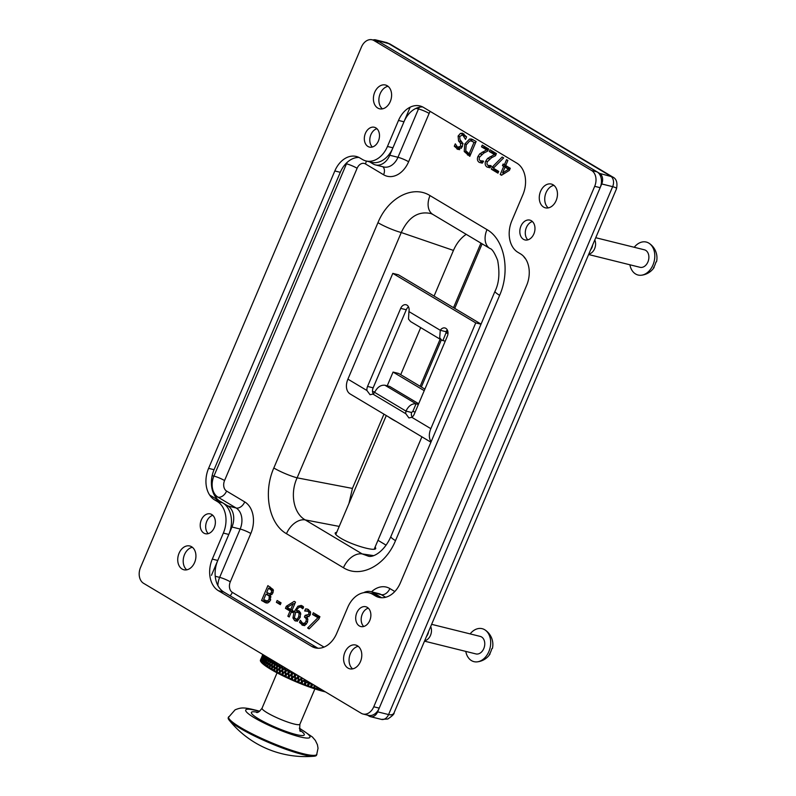 <?xml version="1.0" encoding="UTF-8"?>
<svg xmlns="http://www.w3.org/2000/svg" width="796" height="796" viewBox="0 0 796 796"><rect width="100%" height="100%" fill="white"/><g stroke="black" fill="none" stroke-linecap="round" stroke-linejoin="round"><path stroke-width="1.19" d="M375.205 546.832L375.762 548.424C375.205 551.837 351.524 544.882 340.539 538.086C336.648 535.728 334.877 533.997 335.225 532.882L336.808 532.106M381.632 597.736L373.045 592.602L381.244 594.642A8.169 5.502 120.8 0 0 389.861 588.562A24.497 17.741 -76 0 0 371.493 591.826M363.643 592.702A16.338 11.831 104 0 1 370.667 591.617A16.338 11.831 104 0 1 373.045 592.602M211.457 575.329L231.964 527.002L240.163 529.042A8.169 1.214 -157 0 1 250.82 533.499A24.497 17.741 -76 0 0 244.73 501.908L226.591 491.072A8.169 5.91 104 0 1 224.562 480.545L357.115 168.274A8.169 5.91 104 0 1 365.454 163.926A8.169 5.502 120.8 0 0 366.24 161.011M347.146 162.374A16.338 11.831 -76 0 0 346.469 163.817L213.915 476.088A16.338 11.831 -76 0 0 217.975 497.152L236.114 507.987L227.915 505.948A16.338 11.831 104 0 1 231.964 527.002M227.915 505.948L209.776 495.112M318.967 618.92L309.117 628.89L307.634 628.004L317.942 617.706L312.589 614.512L313.335 612.761L319.912 616.691L318.967 618.92M280.301 604.662L276.381 602.313L277.147 600.502L281.068 602.851L280.301 604.662M457.6 147.24L460.735 146.185L460.367 143.061L458.576 141.011L458.108 136.036L460.387 133.439L462.476 133.191L466.575 136.892L465.521 139.38L463.043 135.479L462.128 135.081L459.68 136.584L459.988 139.618L462.735 143.748L462.257 146.842L458.018 149.449L454.297 146.205L455.302 143.847L457.6 147.24L461.372 148.295M464.784 144.016L469.55 139.041L471.501 139.031L476.117 141.469L469.799 156.344L464.227 151.529L464.784 144.016L466.426 144.414M490.028 149.777L496.415 153.598L495.52 155.698L491.5 157.787L487.202 161.867L486.923 164.036L487.928 165.399L491.032 165.638L490.137 167.757L487.102 167.061C485.142 165.757 484.694 163.787 485.739 161.13L487.54 158.474L494.386 154.543L489.291 151.499L490.028 149.777M487.928 165.399L490.834 166.115M503.132 164.006L504.375 164.752L506.545 159.638L507.878 160.434L505.709 165.548L510.286 168.274L509.39 170.374L501.51 175.269L500.226 174.513L503.689 166.354L502.455 165.618L503.132 164.006M492.316 166.991L502.176 157.031L503.649 157.916L493.341 168.205L498.694 171.399L497.948 173.15L491.371 169.22L492.316 166.991L494.117 167.439M482.247 145.131L488.635 148.951L487.739 151.061L483.719 153.14L479.421 157.22L479.142 159.389L480.157 160.752L483.252 160.991L482.356 163.11L479.321 162.414C477.371 161.11 476.913 159.14 477.958 156.484L479.759 153.827L486.605 149.897L481.51 146.852L482.247 145.131M480.157 160.752L483.053 161.469M270.54 600.124L268.033 602.841L266.113 602.97L261.566 600.492L267.884 585.627L273.098 589.488L272.998 592.881L270.172 595.269L270.54 600.124M292.59 612.612L291.356 611.875L289.187 616.99L287.853 616.194L290.023 611.079L285.446 608.343L286.331 606.253L294.221 601.358L295.505 602.114L292.042 610.273L293.276 611.01L292.59 612.612M303.067 607.905L301.525 607.527C299.744 606.482 298.032 607.537 296.381 610.681L298.978 610.93L300.619 613.01L300.132 617.477L297.575 620.631L294.659 620.641L292.948 617.935L294.142 611.756L297.913 606.214L301.246 605.408L303.525 606.821L302.719 608.731L300.769 607.209L303.505 607.885M295.455 620.98L296.261 621.049M298.172 610.592L298.978 610.93M302.57 623.208L304.5 623.318L306.052 621.348L306.341 618.82L304.42 617L305.117 615.348L308.749 614.393L308.888 612.452L307.823 611.238L304.679 610.99L305.565 608.88L307.326 609.049L310.49 611.726L310.251 615.029L306.858 617.358L307.843 619.159L307.395 622.333L305.067 625.139L302.958 625.417L299.485 622.382L300.381 620.273L302.57 623.208L306.231 624.203M308.868 611.507L306.132 610.821M305.584 615.626L309.087 616.621M372.996 40.009A8.169 5.91 104 0 1 375.632 39.86A8.169 5.91 104 0 1 376.816 40.347L599.696 173.429A8.169 5.91 104 0 1 601.726 183.956L377.642 711.853A8.169 5.91 104 0 1 370.498 716.679A8.169 5.91 104 0 1 369.304 716.191L367.563 715.146M369.593 161.847L373.085 163.936A16.338 11.831 104 0 0 375.463 164.911L383.662 166.951A16.338 11.831 104 0 0 397.97 157.29A8.169 1.214 -157 0 1 408.617 161.747L429.134 113.41A8.169 5.91 104 0 1 430.238 111.43M419.303 107.241A16.338 11.831 -76 0 0 418.477 108.962L397.97 157.29L389.771 155.25A16.338 11.831 104 0 1 375.463 164.911M389.771 155.25L410.179 107.171M206.781 521.29A10.209 7.393 104 0 1 212.801 515.32A10.209 7.393 -76 0 0 206.084 523.37A10.209 7.393 -76 0 0 208.254 533.638A10.209 7.393 104 0 1 206.781 521.29M526.385 227.517A10.209 7.393 104 0 1 532.415 221.537A10.209 7.393 -76 0 0 525.688 229.596A10.209 7.393 -76 0 0 527.857 239.865A10.209 7.393 104 0 1 526.385 227.517M370.896 134.663A10.209 7.393 104 0 1 376.916 128.693A10.209 7.393 -76 0 0 370.2 136.753A10.209 7.393 -76 0 0 372.369 147.011A10.209 7.393 104 0 1 370.896 134.663M362.28 614.134A10.209 7.393 104 0 1 368.299 608.164A10.209 7.393 -76 0 0 361.583 616.223A10.209 7.393 -76 0 0 363.742 626.482A10.209 7.393 104 0 1 362.28 614.134M601.726 183.956L612.651 186.672C615.457 187.388 616.731 188.115 616.482 188.861L394.09 712.778C393.234 714.629 391.393 715.226 388.577 714.569L377.642 711.853M376.816 40.347L389.921 43.969L612.582 176.931L599.696 173.429M307.326 617.278L307.744 616.293M304.659 625.666L302.241 622.989M307.654 611.079L308.589 609.537M307.137 617.676L304.42 617M306.55 623.825L304.5 623.318M302.221 623.059L299.485 622.382M308.301 609.567L305.565 608.88M300.828 614.144L297.266 612.104L300.619 613.029M300.629 613.059L295.774 612.114L294.421 617.407L295.356 619.019C296.54 619.736 297.654 618.96 298.679 616.721L299.077 613.706M295.356 619.019L298.56 619.905M296.381 610.681L299.475 611.268M300.331 607.139L302.619 606.025M297.037 612.054L297.545 610.97M297.396 621.328L295.684 618.611M294.719 618.373L292.948 617.935M294.679 604.045L293.167 603.667L287.217 607.398L290.699 609.477L293.167 603.667M292.222 609.855L290.699 609.477M293.993 603.875L295.027 603.229M292.58 612.184L288.172 609.03L288.53 608.184M292.759 612.223L291.356 611.875M288.271 606.731L286.331 606.253M288.172 609.03L285.446 608.343M292.759 611.756L290.023 611.079M289.366 616.562L287.853 616.194M273.446 590.891L271.575 590.433L268.541 588.135L266.7 592.483L270.053 593.866L271.446 592.304L271.575 590.433M273.317 590.055L268.541 588.135M271.983 594.572L269.257 593.886L272.013 594.353M270.978 596.98L265.993 594.134L263.665 599.627L267.396 601.07L269.068 599.348L269.207 596.532M270.63 595.955L265.993 594.134M269.655 601.637L266.421 601.08L269.506 601.816M267.386 603.01L264.302 601.169L264.69 600.244M267.167 594.423L267.725 593.1M269.715 588.423L270.292 587.06M264.302 601.169L261.566 600.492M488.227 149.917L484.247 147.539L484.655 146.573M482.097 163.12L480.296 160.832M484.247 147.539L481.51 146.852M488.077 150.265L486.605 149.897M484.525 152.683L482.227 152.116M481.839 154.344L479.759 153.827M498.276 172.384L494.107 169.896L494.525 168.911M494.107 169.896L491.371 169.22M504.475 173.429L502.565 172.961L508.515 169.23L505.022 167.15L502.565 172.961M509.928 169.12L505.022 167.15M509.748 169.538L508.515 169.23M506.246 167.449L505.191 166.294L505.709 165.08M503.43 174.075L503.778 173.259M505.888 165.12L504.375 164.752M505.191 166.294L502.455 165.618M506.425 167.031L503.689 166.354M502.017 174.951L500.226 174.513M496.007 154.553L492.027 152.175L492.435 151.22M489.878 167.767L488.077 165.478M492.027 152.175L489.291 151.499M495.858 154.902L494.386 154.543M492.296 157.329L490.008 156.762M489.62 158.991L487.54 158.474M466.217 144.892L465.74 150.653L469.152 153.807L474.008 142.355L471.232 140.972L469.68 141.011L466.217 144.892M470.715 154.195L469.152 153.807M475.57 142.743L474.008 142.355M472.963 141.728L471.232 140.972M470.128 140.912L472.963 139.618M470.177 155.608L466.963 152.215M472.287 139.728L469.55 139.041M461.909 135.041L463.909 133.857M463.103 143.748L460.526 140.245M459.7 149.688L457.053 146.842L454.297 146.205M466.476 136.703L462.128 135.081M280.63 603.895L279.107 602.99L279.555 601.945M279.107 602.99L276.381 602.313M319.495 617.676L315.325 615.189L315.743 614.204M315.325 615.189L312.589 614.512M319.335 618.054L317.942 617.706M309.525 628.472L307.634 628.004M339.215 526.415L305.226 519.897A18.378 12.378 120.8 0 0 286.48 533.708L343.454 567.737A18.378 12.378 -59.2 0 1 362.2 553.926L305.226 519.897C293.634 513.549 289.774 493.52 297.127 477.839L401.254 232.531C408.537 217 418.507 210.701 431.153 213.617M343.454 567.737C360.548 578.583 385.324 565.687 395.503 540.643A18.378 2.716 23 0 1 390.886 536.534C384.349 551.598 373.165 557.777 368.369 556.175L362.2 553.926L373.503 555.618M490.127 248.611A18.378 12.378 -59.2 0 1 489.908 248.481A18.378 12.378 -59.2 0 1 489.858 248.451A18.378 12.378 -59.2 0 1 486.983 229.616L429.999 195.597A18.378 12.378 120.8 0 0 432.875 214.432A18.378 12.378 120.8 0 0 432.934 214.462L431.163 213.626M395.503 540.643L499.629 295.336A18.378 2.716 -157 0 1 495.012 291.227A18.378 2.716 -157 0 1 495.062 291.127M466.217 234.332C460.775 238.004 456.526 243.367 453.451 250.422L401.254 232.531A18.378 2.716 -157 0 1 377.951 222.681L273.824 467.988A18.378 2.716 23 0 0 297.127 477.839L352.429 488.426L348.947 503.5M377.971 540.305L386.1 545.16M421.353 387.005L441.332 339.932M454.725 308.39L482.127 243.835M420.149 386.289L440.128 339.215M453.521 307.674L480.923 243.118M453.451 250.422L434.079 296.072M420.696 327.604L400.706 374.677M383.951 414.159L352.429 488.426M324.31 691.226L323.494 691.425L323.912 690.988M324.002 691.555A40.835 6.05 23 0 0 325.027 691.804L325.037 691.654M323.156 690.54L323.166 691.346A40.835 6.05 23 0 0 323.494 691.425M320.549 688.978L320.629 690.659A40.835 6.05 23 0 0 320.977 690.759L321.942 689.814M322.37 690.072L320.977 690.749M321.465 690.868L322.271 690.013M321.534 690.908A40.835 6.05 23 0 0 322.639 691.207L322.619 690.222M323.126 690.52L323.166 691.336L322.639 691.187M319.902 688.59L318.878 690.142L318.291 689.973L319.823 688.55M318.818 690.112L320.052 688.679M318.878 690.142A40.835 6.05 23 0 0 320.062 690.49L319.992 689.097M318.052 687.495L317.912 689.853A40.835 6.05 23 0 0 318.291 689.973M320.499 688.948L320.619 690.649L320.062 690.48M317.116 687.605L316.062 689.276L315.445 689.077L317.116 686.928M316.012 689.246L317.564 687.197M316.062 689.276A40.835 6.05 23 0 0 317.315 689.674L317.216 688.251M315.704 686.082L314.858 686.809L315.057 688.958A40.835 6.05 23 0 0 315.445 689.077M317.713 687.684L317.912 689.853L317.315 689.654M314.191 686.63L315.186 685.784M313.067 688.281L314.291 687.306L312.47 688.092L314.231 686.6L314.092 685.117M314.858 686.809L315.584 686.013M313.117 688.311A40.835 6.05 23 0 0 314.42 688.749L314.291 687.306M313.236 684.61L311.833 685.784L312.062 687.953A40.835 6.05 23 0 0 312.47 688.092M314.818 686.749L315.047 688.948L314.42 688.729M314.738 685.515L314.798 686.112M314.679 685.475L314.738 686.043M311.146 685.575L311.206 686.192L312.699 684.291M310.012 687.217L311.256 686.261L309.385 687.008L311.176 685.555L310.918 683.227M311.833 685.784L313.117 684.54M310.052 687.247A40.835 6.05 23 0 0 311.405 687.724L311.256 686.261M310.669 683.077L308.699 684.659L308.957 686.858A40.835 6.05 23 0 0 309.385 687.008M311.793 685.724L312.062 687.953L311.405 687.714M311.604 683.635L311.753 685.067M311.554 683.605L311.714 684.998M308.012 684.431L308.082 685.067L310.112 682.749M306.211 685.853L308.032 684.411L307.704 681.734L305.495 683.466L305.773 685.684A40.835 6.05 23 0 0 306.211 685.853L306.858 686.072L310.559 683.018M308.699 684.659L306.858 686.072M306.888 686.102A40.835 6.05 23 0 0 308.291 686.62L308.112 685.137M303.644 684.858L304.888 683.863L303.664 684.878L302.978 684.61L304.808 683.197L304.888 683.863L307.704 681.734M308.679 684.61L308.957 686.858L308.291 686.6M308.35 681.694L308.619 683.943M308.311 681.674L308.589 683.873M305.495 683.466L304.888 683.863L305.385 682.679L307.435 681.157M303.664 684.878A40.835 6.05 23 0 0 305.087 685.426L304.898 683.923M304.808 683.197L304.47 680.49L302.241 682.192L302.54 684.441A40.835 6.05 23 0 0 302.978 684.61M300.39 683.565L301.644 682.59L300.4 683.595L299.704 683.306L301.545 681.873L301.644 682.59L304.47 680.49M305.485 683.416L305.773 685.684L305.087 685.406M305.286 679.864L305.405 682.739M305.067 680.033L305.385 682.679M302.5 678.202L301.793 678.729L302.152 681.466L304.798 679.575M302.241 682.192L301.644 682.59L302.142 681.416M300.4 683.595A40.835 6.05 23 0 0 301.843 684.162L301.644 682.65M301.545 681.913L301.196 679.187L298.958 680.869L299.256 683.127A40.835 6.05 23 0 0 299.704 683.306M302.54 684.441L301.843 684.162L301.196 679.187M301.793 678.729L301.186 679.117L301.694 677.943M299.256 683.127L298.56 682.839A40.835 6.05 23 0 1 297.117 682.242L298.371 681.267L297.117 682.242L296.42 681.953L298.271 680.53L298.371 681.267L302.44 678.162M301.097 678.451L300.958 677.277L301.097 678.451L298.868 680.122L298.53 677.316L295.674 679.486L295.973 681.764A40.835 6.05 23 0 0 296.42 681.953M298.958 680.869L298.371 681.267L298.858 680.102M295.973 681.764L295.276 681.466A40.835 6.05 23 0 1 293.833 680.849L295.097 679.883L293.833 680.849L293.147 680.55L294.998 679.147L295.097 679.883L297.923 677.764L298.361 681.316M298.261 680.57L297.903 677.824M295.674 679.486L295.097 679.883L294.679 676.371L296.789 674.799L295.236 675.973L295.585 678.739L297.833 677.028L297.923 677.764L299.624 676.491L298.51 677.376M297.614 675.287L297.923 677.764L299.057 676.152M295.077 679.933L295.276 681.466L295.595 678.739M294.978 679.187L294.639 676.421L292.421 678.063L292.709 680.351A40.835 6.05 23 0 0 293.147 680.55M290.6 679.406L291.863 678.471L290.59 679.416L289.903 679.107L291.764 677.724L291.863 678.471L294.639 676.421M295.236 675.973L294.679 676.371L295.177 675.207M297.813 677.088L297.575 675.267M298.291 675.685L298.41 676.64M293.943 673.088L291.993 674.54L292.331 677.316L294.58 675.625L294.679 676.371L294.311 673.317M294.948 673.695L295.137 675.227L296.202 674.441M292.421 678.063L291.863 678.471L292.361 677.297M290.59 679.416A40.835 6.05 23 0 0 292.013 680.053L291.824 678.51M291.734 677.754L291.406 674.978L289.207 676.62L289.475 678.918A40.835 6.05 23 0 0 289.903 679.107M292.709 680.351L292.013 680.053L291.406 674.978M294.54 675.675L294.251 673.277M293.336 672.729L291.903 673.794L293.336 672.729M291.376 674.192L289.127 675.864L291.376 674.192L291.465 674.938L291.973 673.754M289.207 676.62L288.669 677.018L288.232 673.515L286.072 675.147L286.311 677.456A40.835 6.05 23 0 0 286.729 677.645L288.53 676.302L286.729 677.645L287.416 677.953A40.835 6.05 23 0 0 288.799 678.6L288.62 677.058L287.406 677.963M289.475 678.908L288.669 677.018L289.177 675.834M291.993 674.55L291.465 674.938L290.998 671.446L288.819 673.078L289.127 675.864M288.242 672.739L285.993 674.401L288.242 672.739L288.62 677.058M288.819 673.108L288.232 673.515M291.316 674.232L290.998 671.446M290.51 671.038L288.739 672.331L290.48 671.028M288.152 672.769L287.873 669.973L288.321 673.486L288.829 672.302M291.674 671.734L291.903 673.794M285.416 674.839L285.147 672.043L283.028 673.675L283.237 675.983A40.835 6.05 23 0 0 283.645 676.172L285.465 674.809L283.645 676.172L284.301 676.481M285.465 674.809L285.555 675.555L286.062 674.371M286.072 675.167L284.291 676.491A40.835 6.05 23 0 0 285.645 677.137L285.485 675.585M286.311 677.446L285.645 677.137L285.147 672.043M287.873 669.973L285.724 671.605L285.993 674.401M287.704 669.366L285.655 670.859L287.655 669.337M285.187 671.277L282.968 672.918L285.077 671.297L285.257 672.023L285.764 670.839M288.48 669.834L288.739 672.331M280.66 674.7L282.461 673.346L280.66 674.7A40.835 6.05 23 0 1 280.272 674.51L279.555 672.64L278.411 673.555A40.835 6.05 23 0 0 279.655 674.192M282.461 673.346L282.54 674.093L283.038 672.899M283.028 673.705L281.286 675.018L280.67 674.7M285.734 671.665L285.257 672.023L284.839 668.501L282.739 670.133L282.968 672.918M281.286 675.018A40.835 6.05 23 0 0 282.59 675.665L282.461 674.112M282.401 673.356L282.182 670.57L280.102 672.202L280.272 674.51M283.237 675.973L282.59 675.665M282.64 675.665L282.182 670.57M285.077 671.297L284.839 668.501M284.908 667.754L282.68 669.386L284.898 667.695M282.252 669.814L280.053 671.456L282.122 669.824L282.311 670.56L282.819 669.376M285.456 668.023L285.655 670.859M279.505 671.894L279.336 669.108L277.326 670.749L277.446 673.048A40.835 6.05 23 0 0 277.814 673.237L279.575 671.884L277.814 673.237L278.421 673.535M279.575 671.884L279.645 672.63L280.142 671.436M282.749 670.222L282.311 670.56L281.933 667.028L279.884 668.67L280.053 671.456M280.112 672.252L279.555 672.64M279.704 674.202L279.336 669.108M282.122 669.824L281.933 667.028M282.043 666.302L279.844 667.924L282.013 665.973M279.446 668.361L277.297 670.003L279.306 668.361L279.495 669.108L280.003 667.924M282.729 666.401L282.68 669.386M275.118 671.794L276.839 670.441L275.118 671.794A40.835 6.05 23 0 1 274.769 671.605L274.192 669.764L272.6 670.391L274.272 669.018L272.61 670.391M276.839 670.441L276.889 671.187L277.396 669.993M275.695 672.093L275.127 671.804M279.894 668.779L279.167 665.575L277.187 667.227L277.297 670.003M277.326 670.809L275.685 672.103A40.835 6.05 23 0 0 276.859 672.739L276.789 671.187M276.759 670.441L276.66 667.675L274.71 669.317L274.769 671.605M277.446 673.048L276.859 672.739M276.918 672.749L276.66 667.675M279.306 668.361L279.167 665.575M279.316 664.859L277.167 666.481L279.296 664.342M276.799 666.939L274.7 668.58L276.64 666.929L276.829 667.685L277.336 666.491M280.092 664.819L279.844 667.924M274.272 669.018L274.302 669.764L274.809 668.57M277.197 667.376L276.57 664.153L274.66 665.814L274.7 668.58M274.71 669.396L274.192 669.764M273.127 670.69A40.835 6.05 23 0 0 274.222 671.307M274.182 669.018L274.152 666.262L272.282 667.934L272.282 670.202A40.835 6.05 23 0 0 272.6 670.391M274.292 671.317L274.152 666.262M276.64 666.929L276.57 664.153M276.759 663.456L274.66 665.078L276.749 662.829M274.331 665.546L272.282 667.187L274.152 665.526L274.341 666.282L274.849 665.098M277.555 663.307L277.167 666.481M279.137 664.829L279.117 664.242M271.784 667.645L271.844 664.899L270.053 666.59L269.983 668.849A40.835 6.05 23 0 0 270.282 669.028L271.884 667.645L270.282 669.028L270.769 669.297M271.884 667.645L271.904 668.381L272.411 667.197M274.66 665.993L274.162 662.769L272.332 664.451L272.282 667.187M272.282 668.023L270.759 669.307A40.835 6.05 23 0 0 271.774 669.914L271.784 668.381M272.282 670.202L271.774 669.914M271.844 669.924L271.844 664.899M274.152 665.526L274.162 662.769M274.381 662.083L272.341 663.715L274.391 661.416M272.053 664.192L270.073 665.854L271.864 664.163L272.043 664.929L272.55 663.745M275.157 661.874L274.66 665.078M276.56 663.416L276.55 662.71M269.605 666.312L269.745 663.595L268.033 665.307L267.894 667.536A40.835 6.05 23 0 0 268.162 667.715L269.705 666.322L268.162 667.715L268.61 667.973A40.835 6.05 23 0 0 269.516 668.56L269.575 667.048L268.59 667.983M269.705 666.322L269.705 667.058L270.212 665.864M272.322 664.67L271.953 661.436L270.202 663.138L270.073 665.854M269.585 668.58L269.745 663.595M271.864 664.163L271.953 661.436M272.212 660.76L270.242 662.401L272.242 660.133M269.993 662.899L268.093 664.58L269.784 662.869L269.963 663.635L270.461 662.441M272.899 660.531L272.341 663.715M274.172 662.033L274.182 661.297M267.635 665.038L267.864 662.352L266.262 664.093L266.043 666.302A40.835 6.05 23 0 0 266.272 666.461L267.755 665.048L266.67 666.71A40.835 6.05 23 0 0 267.476 667.267L267.585 665.764L266.66 666.72M267.755 665.048L267.725 665.784L268.232 664.59M270.192 663.396L269.963 660.153L268.312 661.884L268.093 664.58M267.555 667.297L267.864 662.352M269.784 662.869L269.963 660.153M270.272 659.506L268.371 661.158L270.312 658.979M268.152 661.675L266.342 663.367L268.302 661.924M268.332 661.864L268.61 661.207M270.819 659.287L270.242 662.401M271.983 660.7L272.013 660.003M265.914 663.844L266.242 661.178L264.73 662.949L264.431 665.138A40.835 6.05 23 0 0 264.63 665.287L266.033 663.854L264.978 665.516M268.282 662.202L268.212 658.949L266.65 660.71L266.342 663.367M266.242 664.272L264.959 665.536A40.835 6.05 23 0 0 265.675 666.043L265.834 664.56M265.755 666.073L266.242 661.178M267.934 661.625L268.212 658.949M268.56 658.312L266.74 659.993L268.6 657.954M266.56 660.521L264.839 662.242L266.332 660.461L266.63 660.899M266.76 660.581L266.988 660.043M268.929 658.163L268.371 661.158M270.023 659.426L270.073 658.839M264.441 662.72L264.869 660.093L263.456 661.894L263.068 664.053A40.835 6.05 23 0 0 263.237 664.192L264.561 662.74L263.526 664.401A40.835 6.05 23 0 0 264.113 664.899L264.332 663.426L263.516 664.421M266.6 661.088L266.71 657.814L265.247 659.605L264.839 662.242M264.202 664.929L264.869 660.093M266.332 660.461L266.71 657.814M267.088 657.197L265.366 658.899L267.108 657.068M265.227 659.446L263.595 661.197L264.988 659.387L265.187 660.003M267.257 657.158L266.74 659.993M262.113 663.187L263.347 661.705L262.113 663.187A40.835 6.05 23 0 1 261.983 663.068L262.113 661.436L261.416 662.471A40.835 6.05 23 0 0 261.785 662.869M263.476 661.874L263.755 661.227M265.168 660.083L265.446 658.471M263.406 662.182L262.332 663.396A40.835 6.05 23 0 0 262.819 663.834L263.088 662.381M263.227 661.685L263.755 659.098L261.983 663.068M262.899 663.864L263.864 659.834M264.988 659.387L265.466 656.77L264.113 658.6L263.595 661.197M265.366 658.899L265.834 656.312L264.262 657.904L265.556 656.143M262.78 660.282L264.153 658.471L262.58 660.77M261.257 662.282L262.411 660.77L261.257 662.282A40.835 6.05 23 0 1 261.168 662.173L261.416 660.59L260.69 661.486L261.745 659.944L260.68 661.486A40.835 6.05 23 0 1 260.63 661.386L261.008 659.854L260.431 660.929A40.835 6.05 23 0 0 260.551 661.237M262.282 660.75L262.919 658.192L261.168 662.173M261.874 662.899L263.247 657.695L264.501 655.824L263.904 658.401M264.173 658.521L264.312 657.924M264.76 655.665L264.262 657.904M262.68 658.571L263.327 657.576M263.655 657.078L264.431 655.476M261.745 659.944L261.615 660.511M261.615 659.914L262.362 657.406L260.63 661.386M261.118 662.033L261.556 660.71M261.814 659.954L261.993 659.416M263.745 655.068L261.924 659.396M263.098 657.516L263.775 655.078M263.924 655.168L263.426 657.008M261.635 658.69L262.73 656.78M263.028 656.262L263.595 654.969M260.461 660.879L260.401 660.799A40.835 6.05 23 0 1 260.372 660.71L261.227 659.188M263.138 654.7L261.506 658.66M262.58 656.73L263.217 654.75M263.317 654.81L262.869 656.212M261.436 658.053L262.421 656.083M262.69 655.556L263.048 654.65M260.521 659.983L261.178 658.581M260.411 660.252L260.401 660.222A40.835 6.05 23 0 1 260.411 660.153L261.138 658.571M260.879 659.227L260.372 660.332A40.835 6.05 23 0 0 260.362 660.581L260.919 659.237M261.257 658.173L260.66 659.566M262.809 654.501L261.387 658.033M262.332 656.063L262.899 654.561M262.949 654.581L262.6 655.536M262.003 656.402L262.789 654.561M388.667 416.975A20.547 3.045 23 0 0 390.378 418.169A20.547 3.045 23 0 0 396.309 421.542M259.635 711.266L257.267 710.569C243.785 707.137 241.457 707.306 235.099 709.823L228.243 717.634A47.979 7.104 23 0 0 229.109 720.062A47.979 7.104 23 0 0 236.77 726.211A47.979 7.104 23 0 0 279.068 746.757A47.979 7.104 23 0 0 314.241 756.2A47.979 7.104 23 0 0 316.579 755.135L318.032 748.25L317.435 744.758L315.355 740.429L312.4 736.997L299.356 728.131M441.671 340.131L410.547 321.544L408.507 319.096L408.925 311.574L440.268 330.28L439.71 337.733L441.671 340.131L445.223 341.205M418.397 404.408L416.049 403.821C411.94 403.403 408.577 405.821 405.96 411.084L374.627 392.378A6.129 4.438 104 0 1 372.946 394.09L405.811 413.721L408.935 417.94L411.811 417.303A6.129 4.438 104 0 0 414.199 414.288L447.342 336.22A6.129 4.438 104 0 0 444.924 327.962A6.129 4.438 104 0 0 440.268 330.28L445.86 331.673L446.108 333.007L447.989 333.474M447.989 332.489L446.088 331.355M445.959 332.957L442.884 340.628M374.627 392.378C377.324 387.155 380.767 384.786 384.956 385.254L389.682 386.428L418.676 403.741M405.811 413.721A6.129 4.438 104 0 1 405.96 411.084L411.562 412.477L412.825 411.433L415.164 412.02M412.825 411.433L416.049 403.821L384.956 385.254M430.925 442.208L350.18 393.99A14.487 9.761 -59.2 0 1 347.912 379.145L392.806 273.376L475.739 322.897L430.835 428.666A14.487 9.761 120.8 0 0 431.134 441.71M372.946 394.09L370.06 394.726L366.936 390.508A6.129 4.438 104 0 1 367.553 386.438L400.686 308.37A6.129 4.438 104 0 1 406.05 304.749A6.129 4.438 104 0 1 408.925 311.574M447.372 330.081A6.129 4.438 -76 0 0 445.86 331.673M408.497 306.868A6.129 4.438 -76 0 0 406.288 309.763L373.145 387.831A6.129 4.438 -76 0 0 372.528 391.891L373.195 393.911M411.562 412.477A6.129 4.438 -76 0 0 411.403 415.104L412.069 417.124M387.224 385.821L393.065 372.07L398.667 373.463L424.885 389.115M424.228 390.677L393.065 372.07M372.498 391.413L374.807 391.99M392.806 273.376L398.408 274.769L481.053 324.111M475.739 322.897L481.013 324.201M381.722 597.736A24.497 17.741 104 0 1 380.816 597.249L375.354 595.886A24.497 17.741 -76 0 0 378.906 597.358A24.497 17.741 -76 0 0 400.368 582.871L526.604 285.465A24.497 17.741 -76 0 0 520.524 253.874L517.937 252.332A24.497 17.741 104 0 1 511.848 220.741L522.902 194.712A24.497 17.741 -76 0 0 516.813 163.12L423.522 107.42A24.497 17.741 -76 0 0 419.96 105.948A24.497 17.741 -76 0 0 398.498 120.435L403.97 121.798A24.497 17.741 104 0 1 422.616 106.923M378.219 595.697A24.497 17.741 -76 0 0 374.667 594.224L369.195 592.871A24.497 17.741 104 0 1 372.757 594.343L378.219 595.697L380.816 597.249M318.042 648.252A24.497 17.741 104 0 1 317.146 647.765L311.674 646.402A24.497 17.741 -76 0 0 315.236 647.874A24.497 17.741 -76 0 0 336.698 633.387L347.743 607.358A24.497 17.741 104 0 1 369.195 592.871M363.026 714.022L368.498 715.375A12.248 8.875 -76 0 0 379.224 708.132L373.762 706.778A12.248 8.875 104 0 1 363.026 714.022A12.248 8.875 104 0 1 361.255 713.286L143.559 583.299A12.248 8.875 104 0 1 140.514 567.498L361.434 47.044A12.248 8.875 104 0 1 372.17 39.8A12.248 8.875 104 0 1 373.951 40.536L379.413 41.899L597.1 171.886L591.637 170.523A12.248 8.875 104 0 1 594.682 186.324L600.144 187.677A12.248 8.875 -76 0 0 597.1 171.886M373.762 706.778L594.682 186.324M591.637 170.523L373.951 40.536M357.424 645.765A12.248 8.875 104 0 1 360.936 660.332A12.248 8.875 104 0 1 349.743 668.809A12.248 8.875 104 0 1 347.961 668.073A12.248 8.875 104 0 1 344.449 653.506A12.248 8.875 104 0 1 355.643 645.029A12.248 8.875 104 0 1 357.424 645.765M387.234 85.749A12.248 8.875 104 0 1 390.746 100.316A12.248 8.875 104 0 1 379.553 108.793A12.248 8.875 104 0 1 377.772 108.057A12.248 8.875 104 0 1 374.259 93.49A12.248 8.875 104 0 1 385.453 85.013A12.248 8.875 104 0 1 387.234 85.749M553.101 184.791A12.248 8.875 104 0 1 556.603 199.348A12.248 8.875 104 0 1 545.409 207.836A12.248 8.875 104 0 1 543.628 207.099A12.248 8.875 104 0 1 540.126 192.532A12.248 8.875 104 0 1 551.32 184.055A12.248 8.875 104 0 1 553.101 184.791M191.567 546.723A12.248 8.875 104 0 1 195.07 561.289A12.248 8.875 104 0 1 183.876 569.767A12.248 8.875 104 0 1 182.095 569.031A12.248 8.875 104 0 1 178.593 554.464A12.248 8.875 104 0 1 189.786 545.986A12.248 8.875 104 0 1 191.567 546.723M531.35 220.731A10.209 7.393 104 0 1 534.265 232.86A10.209 7.393 104 0 1 524.942 239.934A10.209 7.393 104 0 1 523.46 239.317A10.209 7.393 104 0 1 520.534 227.178A10.209 7.393 104 0 1 529.867 220.114A10.209 7.393 104 0 1 531.35 220.731M211.736 514.505A10.209 7.393 104 0 1 214.661 526.644A10.209 7.393 104 0 1 205.338 533.708A10.209 7.393 104 0 1 203.846 533.091A10.209 7.393 104 0 1 200.93 520.952A10.209 7.393 104 0 1 210.253 513.888A10.209 7.393 104 0 1 211.736 514.505M375.851 127.877A10.209 7.393 104 0 1 378.777 140.016A10.209 7.393 104 0 1 369.444 147.081A10.209 7.393 104 0 1 367.961 146.464A10.209 7.393 104 0 1 365.036 134.335A10.209 7.393 104 0 1 374.369 127.27A10.209 7.393 104 0 1 375.851 127.877M367.235 607.348A10.209 7.393 104 0 1 370.16 619.487A10.209 7.393 104 0 1 360.827 626.552A10.209 7.393 104 0 1 359.344 625.945A10.209 7.393 104 0 1 356.419 613.806A10.209 7.393 104 0 1 365.752 606.741A10.209 7.393 104 0 1 367.235 607.348M311.674 646.402L218.383 590.692L223.845 592.055A24.497 17.741 104 0 1 217.766 560.464L212.303 559.1A24.497 17.741 -76 0 0 218.383 590.692M212.303 559.1L223.348 533.081L228.81 534.444A24.497 17.741 -76 0 0 222.731 502.853L217.258 501.49A24.497 17.741 104 0 1 223.348 533.081M217.258 501.49L214.671 499.948L220.134 501.301L222.731 502.853M220.134 501.301A24.497 17.741 104 0 1 214.054 469.71L208.592 468.356A24.497 17.741 -76 0 0 214.671 499.948M208.592 468.356L334.827 170.951L340.3 172.314A24.497 17.741 104 0 1 358.946 157.439M403.97 121.798L392.925 147.817L387.453 146.464A24.497 17.741 104 0 1 366.001 160.951A24.497 17.741 104 0 1 362.439 159.479L359.852 157.936A24.497 17.741 -76 0 0 356.29 156.464A24.497 17.741 -76 0 0 334.827 170.951M387.453 146.464L398.498 120.435M375.354 595.886L372.757 594.343M223.845 592.055L317.146 647.765M340.3 172.314L214.054 469.71M366.001 160.951L371.463 162.314A24.497 17.741 -76 0 0 392.925 147.817M379.413 41.899A12.248 8.875 -76 0 0 377.632 41.153L372.17 39.8M358.23 646.322A12.248 8.875 -76 0 0 349.553 656.133A12.248 8.875 -76 0 0 352.628 668.869M388.04 86.306A12.248 8.875 -76 0 0 379.364 96.127A12.248 8.875 -76 0 0 382.438 108.853M553.897 185.349A12.248 8.875 -76 0 0 545.22 195.159A12.248 8.875 -76 0 0 548.295 207.895M192.363 547.28A12.248 8.875 -76 0 0 183.687 557.101A12.248 8.875 -76 0 0 186.761 569.837M228.81 534.444L217.766 560.464M600.144 187.677L379.224 708.132M592.642 245.019A6.975 5.045 104 0 1 590.612 249.795M588.781 254.113A9.015 6.527 -76 0 0 594.791 239.944M588.612 254.521L640.014 267.297A9.015 6.527 -76 0 0 648.252 261.058A9.015 6.527 -76 0 0 645.675 250.332A9.015 6.527 -76 0 0 644.362 249.795L595.746 237.715M654.013 266.889A17.164 2.537 -157 0 1 654.073 267.506A17.164 2.537 -157 0 1 653.476 267.794A15.204 11.015 -76 0 0 655.904 262.083A17.164 2.537 23 0 0 656.551 261.665A17.452 17.452 0 0 0 649.108 243.307M629.895 264.779A16.985 12.298 -76 0 0 641.168 275.247A16.985 12.298 -76 0 0 654.123 261.516A16.985 12.298 -76 0 0 649.108 243.297A16.985 12.298 -76 0 0 648.75 243.079A16.985 12.298 -76 0 0 634.243 247.277M428.527 631.646A6.975 5.045 104 0 1 426.497 636.422M424.666 640.73A9.015 6.527 -76 0 0 430.686 626.571M424.497 641.148L475.899 653.914A9.015 6.527 -76 0 0 484.137 647.675A9.015 6.527 -76 0 0 481.56 636.959A9.015 6.527 -76 0 0 480.247 636.412L431.631 624.333M489.898 653.506A17.164 2.537 -157 0 1 489.958 654.123A17.164 2.537 -157 0 1 489.371 654.421A15.204 11.015 -76 0 0 491.789 648.71A17.164 2.537 23 0 0 492.445 648.292A17.452 17.452 0 0 0 485.003 629.925A16.985 12.298 -76 0 0 484.645 629.706A16.985 12.298 -76 0 0 470.137 633.905M465.779 651.407A16.985 12.298 -76 0 0 477.053 661.874A16.985 12.298 -76 0 0 490.018 648.133A16.985 12.298 -76 0 0 484.993 629.925M345.842 163.658L346.469 163.817A8.169 1.214 -157 0 1 357.115 168.274M212.164 475.66L213.915 476.088A8.169 1.214 -157 0 1 224.562 480.545M215.169 496.455L217.975 497.152A8.169 5.502 120.8 0 0 226.591 491.072M230.104 595.796A8.169 5.502 120.8 0 0 232.333 592.353A8.169 5.91 104 0 1 230.303 581.826A8.169 1.214 -157 0 0 219.656 577.369L240.163 529.042A16.338 11.831 104 0 0 236.114 507.987A8.169 5.502 120.8 0 0 244.73 501.908M230.303 581.826L250.82 533.499M215.238 576.274L219.656 577.369A16.338 11.831 -76 0 0 217.885 585.538M324.012 647.098L232.333 592.353M370.667 591.617L378.866 593.657A16.338 11.831 104 0 1 381.244 594.642L385.642 597.269M394.816 591.528L389.861 588.562M523.619 256.362A24.497 17.741 -76 0 0 525.629 258.929M416.019 108.346L418.477 108.962A8.169 1.214 -157 0 1 429.134 113.41M382.806 166.742A8.169 5.502 -59.2 0 1 383.602 174.762A24.497 17.741 -76 0 0 408.617 161.747M365.454 163.926L383.602 174.762M429.999 195.597C412.915 184.742 388.13 197.637 377.951 222.681M499.629 295.336C510.535 270.73 504.505 239.437 486.983 229.616M273.824 467.988C262.929 492.605 268.949 523.897 286.48 533.708M370.498 716.679L381.423 719.395A8.169 5.91 -76 0 0 388.577 714.569L612.651 186.672A8.169 5.91 -76 0 0 610.632 176.145L387.751 43.064A8.169 5.91 -76 0 0 386.577 42.576L375.632 39.86M310.699 612.9L308.888 612.452M310.34 614.791L308.749 614.393M307.326 617.925L305.007 617.358M307.853 619.188L306.341 618.82M307.624 621.736L306.052 621.348M303.963 625.487L301.923 624.989M300.281 617.119L298.679 616.721M300.639 606.89L297.913 606.214M295.754 612.154L294.142 611.756M273.078 592.702L271.446 592.304M272.59 589.597L269.864 588.921M270.68 599.756L269.068 599.348M270.292 595.746L267.555 595.07M267.277 602.95L264.541 602.273M479.57 156.882L477.958 156.484M482.058 163.1L479.321 162.414M487.351 161.528L485.739 161.13M489.829 167.737L487.102 167.061M466.745 152.155L464.227 151.529M470.118 155.598L467.441 154.931M463.123 134.116L460.387 133.439M459.74 136.444L458.108 136.036M461.312 141.688L458.576 141.011M462.715 143.648L460.367 143.061M462.367 146.593L460.735 146.185M459.053 149.529L456.974 149.011M465.769 136.156L463.043 135.479M228.601 716.798A47.979 7.104 23 0 0 237.128 725.375A47.979 7.104 23 0 0 285.257 748.091A47.979 7.104 23 0 0 316.937 754.29M259.406 711.435A34.915 5.174 23 0 0 258.73 711.236A34.915 5.174 23 0 0 251.884 716.241A34.915 5.174 23 0 0 296.908 736.051A34.915 5.174 23 0 0 303.754 731.046A34.915 5.174 23 0 0 299.405 728.41M257.586 712.301A28.716 4.249 23 0 0 258.839 719.007A28.716 4.249 23 0 0 294.341 734.081A28.716 4.249 23 0 0 300.042 730.32M256.561 712.5C256.74 711.743 257.247 714.569 262.063 708.181A20.547 3.045 23 0 0 265.715 711.853A20.547 3.045 23 0 0 286.321 721.584A20.547 3.045 23 0 0 299.893 724.241C299.575 729.733 299.813 732.051 300.609 731.196L300.599 731.176M411.811 417.303L430.835 428.666M347.912 379.145L366.936 390.508M367.553 386.438L373.145 387.831M400.686 308.37L406.288 309.763M394.09 712.778C394.398 713.913 392.299 715.992 387.791 719.017L381.423 719.395M389.861 43.939L386.577 42.576M612.612 176.941C616.432 178.712 617.726 182.682 616.472 188.861M309.843 611.627L307.107 610.95M483.6 161.727L480.864 161.051M491.381 166.374L488.644 165.687M489.918 248.481C492.037 248.85 494.615 252.8 497.639 260.312C499.928 272.909 499.062 283.217 495.022 291.236L390.886 536.524M489.858 248.451L432.875 214.432M262.252 655.805L262.531 655.158M229.109 720.062A98.007 98.007 0 0 0 314.241 756.2M299.893 724.241L314.898 688.898M374.19 549.21L421.9 436.815M262.063 708.181L277.068 672.829M335.793 534.484L386.279 415.552M641.168 275.247A17.452 17.452 0 0 0 654.073 267.506M477.053 661.874A17.452 17.452 0 0 0 489.958 654.123"/></g></svg>
